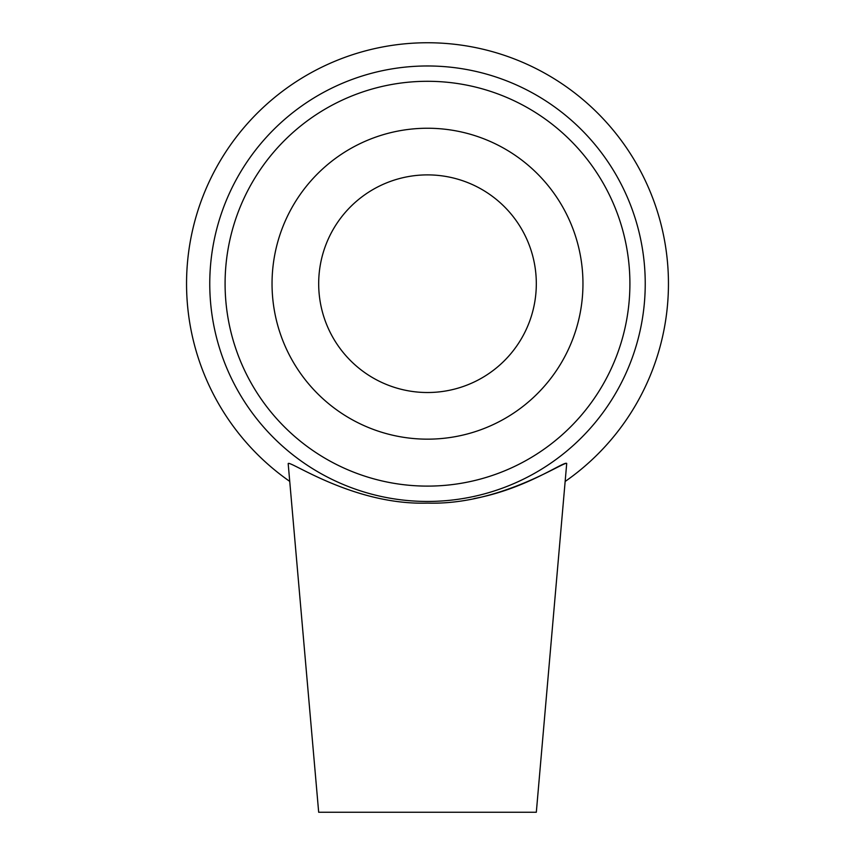 <?xml version="1.0" encoding="UTF-8"?>
<svg xmlns="http://www.w3.org/2000/svg" width="855" height="855" viewBox="0 0 855 855"><rect width="100%" height="100%" fill="white"/><g stroke="black" fill="none" stroke-linecap="round" stroke-linejoin="round"><path stroke-width="1.28" d="M427.5 501.447A217.747 217.747 0 0 0 616.07 174.837A217.747 217.747 0 0 0 238.93 174.837A217.747 217.747 0 0 0 427.5 501.447M427.5 486.11A202.4 202.4 0 0 1 252.214 182.5A202.4 202.4 0 0 1 602.786 182.5A202.4 202.4 0 0 1 427.5 486.11M565.262 481.386A240.95 240.95 0 0 0 607.616 123.654A240.95 240.95 0 0 0 247.384 123.654A240.95 240.95 0 0 0 289.738 481.386M288.199 463.827C287.077 458.259 352.527 505.54 427.511 503.093C500.41 505.391 564.396 460.93 566.715 463.442L536.32 812.25L318.68 812.25L288.199 463.838M427.5 439.16A155.45 155.45 0 0 0 562.13 205.98A155.45 155.45 0 0 0 292.87 205.98A155.45 155.45 0 0 0 427.5 439.16M566.715 463.442C564.257 460.738 526.552 488.921 473.991 498.593M427.5 392.52A108.82 108.82 0 0 0 521.742 229.3A108.82 108.82 0 0 0 333.258 229.3A108.82 108.82 0 0 0 427.5 392.52"/></g></svg>
